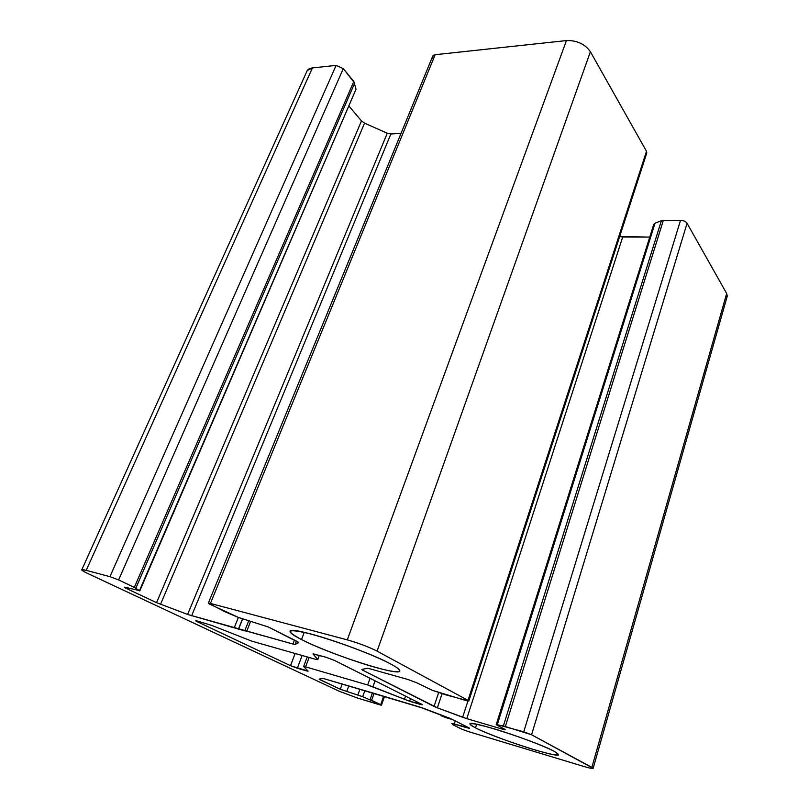 <?xml version="1.0" encoding="UTF-8"?>
<svg xmlns="http://www.w3.org/2000/svg" width="809" height="809" viewBox="0 0 809 809"><rect width="100%" height="100%" fill="white"/><g stroke="black" fill="none" stroke-linecap="round" stroke-linejoin="round"><path stroke-width="1.21" d="M354.676 83.115L135.821 588.204L354.676 83.115L343.289 68.603L336.119 65.377L312.416 67.936L307.238 70.535L306.651 71.829C307.309 69.635 309.23 68.33 312.416 67.936L336.119 65.377L343.289 68.603L353.806 81.476L356.031 89.202L139.461 590.631L134.324 587.395L118.61 579.922L109.943 576.665L86.219 570.355C79.818 568.818 80.324 569.86 87.746 573.48L339.396 691.321L358.023 698.238L379.472 704.72C381.595 705.337 382.01 705.317 380.715 704.659L362.695 696.701L340.296 689.268L320.051 679.732L319.161 679.115L322.437 678.377L324.318 678.781L423.218 708.219L450.401 718.503L468.987 727.847C470.201 728.505 469.564 728.484 467.086 727.766L451.847 723.468L453.06 724.834L461.646 729.091L468.189 731.528L583.653 766.406C592.026 768.853 594.767 769.177 591.854 767.387L531.553 734.754L523.736 731.821L497.282 724.662L496.888 725.107L504.715 729.233C505.979 729.971 505.19 729.94 502.359 729.142L466.763 718.655L437.366 707.824L362.867 670.267L361.906 669.458L367.165 668.274L369.723 668.75L407.969 679.499L416.635 682.756L432.228 690.269L465.6 700.463C468.745 701.312 469.544 701.272 467.996 700.351L377.075 651.134C368.661 646.887 358.731 643.135 347.283 639.868L210.431 603.433C207.782 602.786 207.64 603.079 210.006 604.323L238.483 617.449L268.527 627.056L297.5 641.628L298.754 642.579L295.184 644.419L292.939 644.035L187.617 614.446L156.552 602.665L126.174 588.355C123.848 587.213 123.767 586.909 125.951 587.445L139.461 590.631L125.951 587.445L124.384 587.192L126.174 588.355L156.552 602.665L187.617 614.446L238.453 629.068L242.478 618.956L238.453 629.068M349.083 106.222L361.481 120.925L364.566 123.14L387.278 133.232L390.878 133.991L401.031 133.374L390.878 133.991L191.622 615.78L390.878 133.991L387.278 133.232L187.617 614.446L387.278 133.232L364.566 123.14L160.536 604.323L364.566 123.14L361.481 120.925L156.552 602.665L361.481 120.925L349.083 106.222M433.3 59.138C431.864 56.741 432.491 55.265 435.161 54.709L566.442 40.571C576.969 40.298 584.958 44.03 590.398 51.746L646.492 151.283L646.725 153.235M468.816 700.968L646.796 152.992L646.492 151.283L467.996 700.351L468.816 700.968L446.265 694.982L432.228 690.269L416.635 682.756L407.969 679.499L369.723 668.75L367.165 668.274L361.815 669.518L362.867 670.267L363.271 669.154L362.867 670.267L434.039 706.419L438.7 692.474L434.039 706.419L437.366 707.824L442.098 693.637L437.366 707.824L462.647 717.27L467.936 701.019L462.647 717.27L466.763 718.655L622.708 237.007L619.694 236.45L649.748 237.108L622.708 237.007L466.763 718.655L502.359 729.142L505.342 729.688L496.23 724.631L503.37 725.926L531.553 734.754L593.149 768.317C593.058 768.894 589.892 768.267 583.653 766.406L468.189 731.528L461.646 729.091L453.06 724.834L451.837 723.438L468.987 727.847L450.401 718.503L440.885 715.399C440.622 715.894 451.331 719.646 451.098 718.979L419.345 706.914L372.534 692.898M654.016 225.782L655.047 223.173L661.378 220.746L680.521 220.331C683.585 220.493 685.769 221.484 687.074 223.284L726.664 293.515L727.028 296.984M409.617 701.251L367.67 684.98L305.6 666.869L303.678 666.596L308.047 671.096L290.522 665.676L197.275 621.716C195.272 620.725 195.363 620.523 197.548 621.09L212.079 625.539L251.821 641.153L315.55 659.305L317.745 659.578L313.022 653.975L326.118 657.282L334.37 660.377L421.56 704.184C422.965 704.952 422.399 704.983 419.841 704.265L409.617 701.251L410.517 698.642L409.617 701.251L421.56 704.184L334.37 660.377L326.118 657.282L313.083 653.803L317.745 659.578L319.312 655.361L317.785 659.679L315.55 659.305L251.821 641.153L212.079 625.539L197.548 621.09L195.839 620.796L197.275 621.716L197.538 621.09L197.275 621.716L290.522 665.676L295.143 653.49L290.522 665.676L297.338 668.214L302.141 655.482L297.338 668.214L306.176 670.813L306.621 669.63L306.176 670.813L308.077 671.177L303.638 666.505L305.6 666.869L309.119 657.474L305.6 666.869L367.67 684.98L370.047 678.296L367.67 684.98L372.939 686.821L375.052 680.824L372.939 686.821L409.617 701.251M554.296 751.389C562.943 756.678 556.026 756.061 533.566 749.528C513.027 743.35 486.593 733.5 475.51 727.867C464.902 722.033 470.798 722.255 493.187 728.545C514.645 734.865 544.174 745.918 554.296 751.389C536.6 741.459 466.662 718.928 470.009 724.075C470.11 724.783 471.94 726.047 475.51 727.867C494.896 738.101 561.244 759.479 558.534 754.423L554.296 751.389M390.808 664.058C407.493 672.967 399.039 674.018 375.578 667.425C352.33 660.943 318.867 648.383 301.504 639.565C283.807 630.039 287.195 628.249 311.667 634.205C335.907 640.657 374.496 655.239 390.808 664.058C365.041 649.718 290.067 625.387 290.128 631.162C289.45 632.547 293.242 635.348 301.504 639.565C329.89 654.37 400.081 676.961 399.828 670.924C400.01 669.68 397.007 667.395 390.808 664.058M593.149 768.317L727.261 296.165L726.664 293.515L591.854 767.387L726.664 293.515L687.074 223.284L531.553 734.754L687.074 223.284C685.769 221.484 683.585 220.493 680.521 220.331L523.736 731.821L680.521 220.331L663.329 220.422L505.372 726.442L663.329 220.422L661.378 220.746L503.37 725.926L661.378 220.746M655.047 223.173L497.282 724.662L655.047 223.173L653.733 224.457L496.23 724.631M502.662 728.161L502.359 729.142L502.662 728.161M646.492 151.283L590.398 51.746L377.075 651.134L467.996 700.351L646.492 151.283M590.398 51.746C584.958 44.03 576.969 40.298 566.442 40.571L347.283 639.868C358.731 643.135 368.661 646.887 377.075 651.134L590.398 51.746M566.442 40.571L435.161 54.709L210.431 603.433L347.283 639.868L566.442 40.571M244.753 630.828L248.747 620.746L244.753 630.828L246.755 631.162L250.669 621.272L246.755 631.162L292.939 644.035L294.436 640.091L292.939 644.035L295.184 644.419L296.448 641.092L295.184 644.419L298.794 642.548L268.527 627.056L238.483 617.449L225.337 611.928L208.338 603.13L210.431 603.433L435.161 54.709L432.603 56.418M248.737 620.746L244.743 630.838L248.737 620.746M238.564 629.109L242.599 618.996L238.564 629.109L244.743 630.838M238.382 617.409L234.276 627.683L238.382 617.409M126.507 587.597L126.174 588.355L126.507 587.597M139.785 590.934L356.031 89.202L139.461 590.631L134.324 587.395L353.806 81.476L134.324 587.395L118.61 579.922L343.289 68.603L118.61 579.922L109.943 576.665L336.119 65.377L109.943 576.665L86.219 570.355L312.416 67.936L86.219 570.355L81.84 569.657C81.264 570.072 83.236 571.346 87.746 573.48L339.396 691.321L358.023 698.238L381.474 705.135L380.715 704.659L383.618 696.337L380.715 704.659L371.614 700.331L374.041 693.444L371.614 700.331L370.057 699.664L372.453 692.878L324.318 678.781L322.437 678.377L319.12 679.145L340.296 689.268L362.695 696.701L364.808 690.765M359.884 689.319L357.861 694.992L359.884 689.319M348.709 686.002L346.677 691.644L348.709 686.002M342.187 684.07L340.296 689.268L342.187 684.07M320.374 678.842L320.051 679.732L320.374 678.842M467.329 727.008L467.086 727.766L467.329 727.008M455.255 720.94L454.284 723.924L455.255 720.94M304.245 632.345L301.504 639.565L304.245 632.345M476.673 724.247L475.51 727.867L476.673 724.247M405.531 696.134L404.399 699.431L405.531 696.134M432.754 56.064L208.338 603.13M307.238 70.535L81.84 569.657M384.457 696.589L381.474 705.135M441.057 714.873L440.885 715.399M307.228 656.928L303.638 666.505"/></g></svg>
